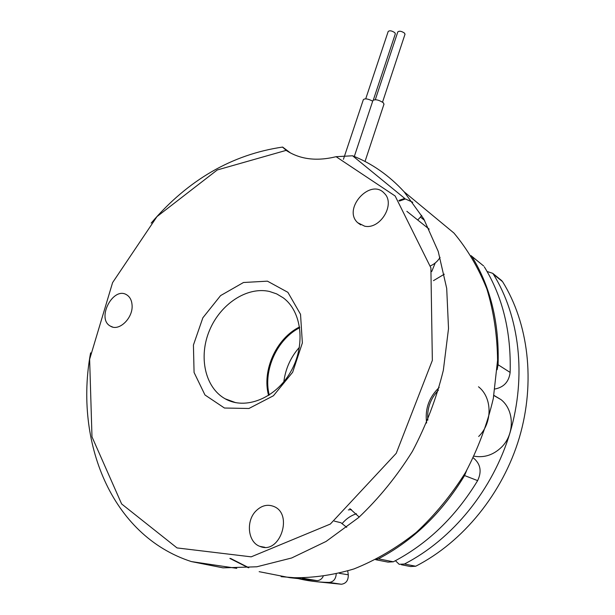<?xml version="1.0" encoding="UTF-8"?>
<svg xmlns="http://www.w3.org/2000/svg" width="615" height="615" viewBox="0 0 615 615"><rect width="100%" height="100%" fill="white"/><g stroke="black" fill="none" stroke-linecap="round" stroke-linejoin="round"><path stroke-width="0.92" d="M343.424 159.308L363.334 99.692C364.864 98.254 367.993 98.738 372.705 101.144M365.717 98.831L388.18 31.503C389.687 30.281 391.932 30.704 394.915 32.772L395.291 33.948M354.309 156.479L372.905 100.545C375.135 99.046 378.602 99.768 383.306 102.728L383.937 104.273M375.304 99.668L397.797 31.934C399.343 30.696 401.61 31.111 404.601 33.202L404.962 34.371M398.889 200.459L404.701 198.399L352.579 155.779L336.105 156.694C316.548 161.484 299.897 159.377 286.152 150.375L282.631 147.07L290.549 153.004M336.359 521.62L340.879 522.712L346.729 527.347M440.086 257.354C437.665 261.283 434.444 264.119 430.415 265.88M229.856 558.42L248.368 567.753M259.153 571.673L289.319 577.6C310.521 578.377 332.085 575.486 354.002 568.921C375.773 560.227 396.529 548.05 416.278 532.39C435.043 514.916 451.479 494.906 465.586 472.358C478.04 448.742 487.28 424.112 493.315 398.466L497.581 360.221C497.235 335.067 493.668 311.321 486.88 288.973C478.409 267.825 467.431 249.183 453.947 233.054L404.109 191.78C389.049 175.406 371.875 163.406 352.579 155.779M299.597 326.957C276.366 338.258 261.736 370.361 268.586 395.46M269.424 291.449C246.915 286.382 220.355 304.11 209.484 330.44C198.414 356.677 204.91 387.535 225.151 398.797C245.193 410.336 275.474 398.52 290.564 372.006C305.893 345.638 302.011 311.567 283.238 297.821L276.658 293.885L269.424 291.449M267.44 281.163L243.479 282.5L220.585 295.6L202.858 317.794L193.425 345.038L194.071 372.467L204.98 394.984L224.452 408.022L248.929 408.483L273.437 395.752L292.671 372.221L302.365 342.939L300.527 314.311L287.889 292.333L267.44 281.163M132.056 304.871C133.409 317.786 119.056 331.846 110.469 326.158C95.955 318.747 113.375 285.706 126.898 294.962C129.95 296.953 131.672 300.258 132.056 304.871M255.948 510.973C261.483 505.515 267.417 504.008 273.752 506.445C293.747 514.002 279.74 555.045 259.976 546.397C247.876 542.399 245.623 521.09 255.948 510.973M364.634 226.174L357.684 222.707C342.194 208.908 370.561 177.52 384.383 193.379C395.752 204.034 380.231 229.795 364.634 226.174M286.152 150.375L217.264 169.963L156.963 216.611L112.599 282.6L89.629 359.268L91.989 436.835L121.624 503.946L177.035 547.927L251.181 556.844L330.332 524.057L396.229 453.324L432.345 360.405L430.892 267.848L395.153 196.001L336.105 156.694M282.631 147.07C232.016 154.488 188.19 179.834 151.152 223.122M90.597 352.864C74.161 441.14 110.977 535.688 191.38 561.58L223.007 567.853L256.824 566.784L291.641 557.99L326.065 541.454L358.63 517.569C378.986 498.273 396.913 476.21 412.411 451.379C426.141 425.403 436.45 398.382 443.338 370.307L448.52 328.579L446.705 288.427L438.226 251.435L423.743 218.902L404.109 191.78M375.857 559.596L378.417 558.843C413.28 540.477 441.993 512.718 464.571 475.556L466.647 470.49M378.417 558.843L393.316 561.803C427.502 543.921 455.607 516.861 477.632 480.623L464.571 475.556M412.78 202.274L405.393 198.96L399.389 201.082M289.865 577.7L317.025 580.629L302.05 578.108M230.525 558.42L248.837 567.714M281.124 576.67L300.82 578.223M482.345 264.904L471.029 255.648M497.135 369.7L498.081 364.749L510.135 372.429C511.265 331.954 502.67 296.776 484.336 266.879M510.135 372.429C508.928 381.746 503.877 387.266 494.983 388.995M473.273 457.883L473.442 457.998C480.576 463.948 481.968 471.49 477.632 480.623M393.316 561.803L387.996 562.11L375.665 559.696M351.411 509.551L348.321 509.904M323.144 576.532C321.653 579.184 319.615 580.552 317.025 580.629M299.428 347.283C290.718 357.161 285.514 368.662 283.838 381.777M299.713 327.71C277.104 339.157 262.905 370.322 269.232 395.045M359.206 517.054L349.812 508.597M439.179 387.45C428.978 397.298 424.788 409.152 426.633 423.012M498.081 364.749C499.372 323.359 490.755 287.459 472.22 257.047M433.46 280.655L444.299 274.198M424.596 220.401L420.46 217.064L417.731 220.009M420.46 217.064L421.682 215.411M395.422 560.703L399.181 564.309L404.432 564.009C452.517 539.37 493.069 489.463 510.02 432.706C526.809 375.873 519.36 316.171 493.399 274.229L492.707 273.314L487.072 271.492M404.432 564.009L415.679 566.238C463.034 542.107 502.839 493.199 519.391 437.511C535.788 381.731 528.3 323.044 502.578 281.67L493.399 274.229M316.64 581.729L341.402 584.25L329.14 582.428C333.384 581.936 335.744 579.153 336.221 574.079M296.161 578.1C306.77 580.821 317.763 582.267 329.14 582.428M435.228 262.966L431.722 271.538M500.625 279.748L502.578 281.67M415.679 566.238L410.497 566.53L401.387 564.739M347.744 570.981L348.282 574.802C348.398 580.399 346.107 583.543 341.402 584.25M356.477 513.756C351.034 515.493 346.299 518.714 342.271 523.411M478.678 436.473C492.7 422.828 492.4 397.605 478.508 386.781M438.403 390.21C430.369 398.697 426.848 408.675 427.848 420.153M474.096 456.184C484.243 457.96 493.353 454.985 501.44 447.259C514.909 434.252 514.471 410.059 500.964 399.581L493.907 395.36M339.342 573.326L348.282 574.802M395.353 33.756L373.351 99.961M365.026 161.468L384.021 104.027M405.031 34.179L382.545 102.113M282.954 147.562L289.327 152.328M235.691 402.664L225.151 398.797M236.752 568.337L191.38 561.58M357.684 222.707L360.705 224.882M406.861 211.329L429.17 229.149M259.976 546.397L264.819 547.288M334.368 521.136L340.879 522.712M110.469 326.158L112.706 327.057M483.636 265.957L471.505 256.109M501.886 280.771L492.707 273.314M493.876 395.537L500.964 399.581"/></g></svg>
